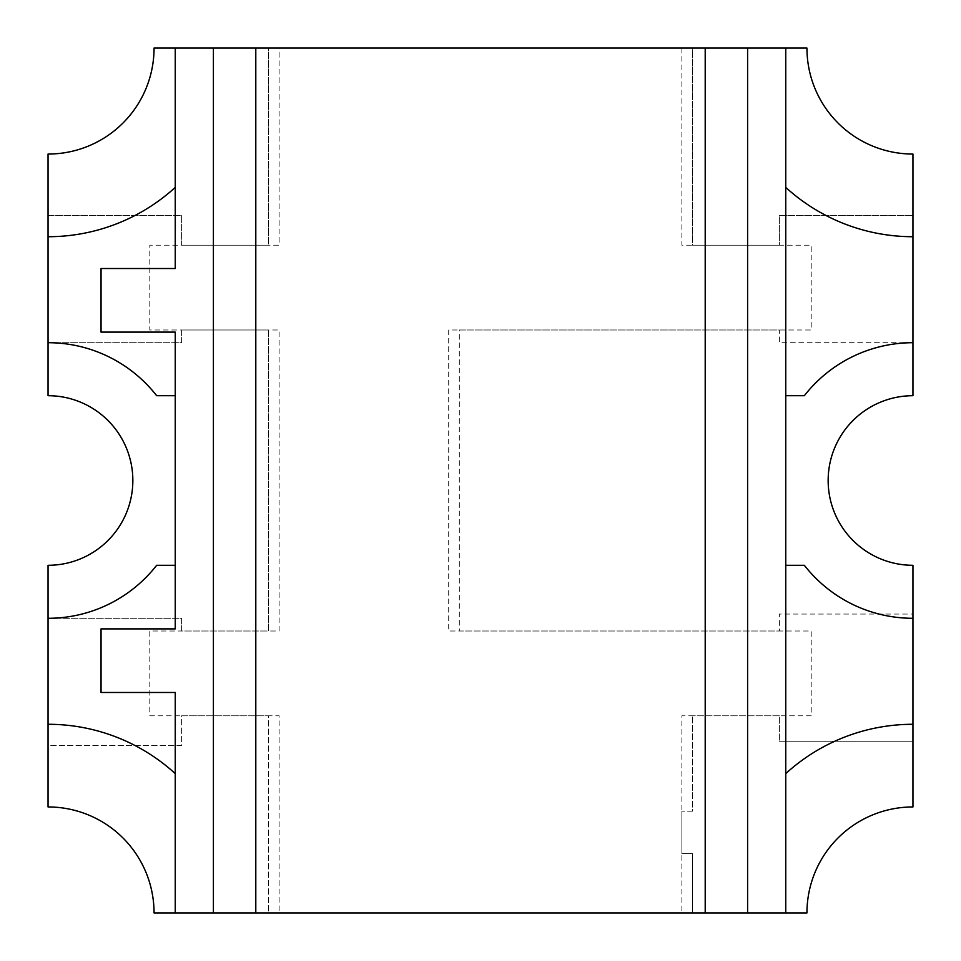 <?xml version="1.0" encoding="UTF-8"?>
<svg xmlns="http://www.w3.org/2000/svg" width="961" height="961" viewBox="0 0 961 961"><rect width="100%" height="100%" fill="white"/><g stroke="black" fill="none" stroke-linecap="round" stroke-linejoin="round"><path stroke-width="0.72" stroke-dasharray="4.8 3.6" d="M48.05 236.718A188.668 188.668 0 0 0 175.238 187.395L175.238 268.515L101.049 268.515L101.049 332.11L175.238 332.11L175.238 395.704L156.655 395.704A137.795 137.795 0 0 0 48.05 342.705L48.05 154.048L48.05 215.516L181.605 215.516L181.605 245.199L268.515 245.199L268.515 48.05L806.952 48.05L692.485 48.05L692.485 245.199L779.395 245.199L779.395 215.516L912.95 215.516L912.95 154.048L912.95 342.705A137.795 137.795 0 0 0 804.345 395.704L785.762 395.704L785.762 187.395A188.668 188.668 0 0 0 912.95 236.718M912.95 342.705L779.395 342.705L779.395 329.995L459.298 329.995L459.298 631.005L779.395 631.005L779.395 614.055L912.95 614.055L912.95 565.296A84.796 84.796 0 0 1 828.154 480.5A84.796 84.796 0 0 1 912.95 395.704L912.95 342.705L779.395 342.705L779.395 329.995L459.298 329.995L459.298 631.005L779.395 631.005L779.395 614.055L912.95 614.055L912.95 565.296L912.95 806.952A105.998 105.998 0 0 0 806.952 912.95L692.485 912.95L692.485 853.596L681.89 853.596L681.89 811.192L681.89 853.596L692.485 853.596L692.485 912.95L806.952 912.95L154.048 912.95L268.515 912.95L268.515 715.801L181.605 715.801L181.605 745.484L48.05 745.484L48.05 806.952A105.998 105.998 0 0 1 154.048 912.95L268.515 912.95L268.515 715.801L181.605 715.801L181.605 745.484L48.05 745.484L48.05 806.952L48.05 565.296L48.05 618.295L181.605 618.295L181.605 631.005L268.515 631.005L268.515 329.995L181.605 329.995L181.605 342.705L48.05 342.705L48.05 395.704A84.796 84.796 0 0 1 132.846 480.5A84.796 84.796 0 0 1 48.05 565.296L48.05 618.295A137.795 137.795 0 0 0 156.655 565.296L175.238 565.296L175.238 628.89L101.049 628.89L101.049 692.485L175.238 692.485L175.238 773.605A188.668 188.668 0 0 0 48.05 724.282M912.95 154.048A105.998 105.998 0 0 1 806.952 48.05L692.485 48.05L692.485 245.199L779.395 245.199L779.395 215.516L912.95 215.516L912.95 154.048A105.998 105.998 0 0 1 806.952 48.05A105.998 105.998 0 0 0 912.95 154.048M154.048 48.05A105.998 105.998 0 0 1 48.05 154.048L48.05 215.516L181.605 215.516L181.605 245.199L268.515 245.199L268.515 48.05L154.048 48.05A105.998 105.998 0 0 1 48.05 154.048A105.998 105.998 0 0 0 154.048 48.05M912.95 724.282A188.668 188.668 0 0 0 785.762 773.605L785.762 565.296L804.345 565.296A137.795 137.795 0 0 0 912.95 618.295M175.238 48.05L175.238 187.395M175.238 395.704L175.238 565.296M175.238 912.95L175.238 773.605M785.762 912.95L785.762 773.605M785.762 565.296L785.762 395.704M785.762 187.395L785.762 48.05M747.598 912.95L747.598 48.05M213.402 48.05L213.402 912.95M681.89 48.05L681.89 245.199L811.192 245.199L811.192 329.995L448.703 329.995L448.703 631.005L811.192 631.005L811.192 715.801L681.89 715.801L681.89 912.95L279.11 912.95L279.11 715.801L149.808 715.801L149.808 631.005L279.11 631.005L279.11 329.995L149.808 329.995L149.808 245.199L279.11 245.199L279.11 48.05L681.89 48.05L681.89 245.199L811.192 245.199L811.192 329.995L448.703 329.995L448.703 631.005L811.192 631.005L811.192 715.801L681.89 715.801L681.89 912.95L279.11 912.95L279.11 715.801L149.808 715.801L149.808 631.005L279.11 631.005L279.11 329.995L149.808 329.995L149.808 245.199L279.11 245.199L279.11 48.05L681.89 48.05M912.95 565.296A84.796 84.796 0 0 1 828.154 480.5A84.796 84.796 0 0 1 912.95 395.704A84.796 84.796 0 0 0 828.154 480.5A84.796 84.796 0 0 0 912.95 565.296M692.485 811.192L681.89 811.192L692.485 811.192L692.485 715.801L692.485 811.192M779.395 715.801L692.485 715.801L779.395 715.801L779.395 741.243L779.395 715.801M806.952 912.95A105.998 105.998 0 0 1 912.95 806.952L912.95 741.243L779.395 741.243L912.95 741.243L912.95 806.952A105.998 105.998 0 0 0 806.952 912.95M48.05 806.952A105.998 105.998 0 0 1 154.048 912.95A105.998 105.998 0 0 0 48.05 806.952M48.05 618.295L181.605 618.295L181.605 631.005L268.515 631.005L268.515 329.995L181.605 329.995L181.605 342.705L48.05 342.705M48.05 395.704A84.796 84.796 0 0 1 132.846 480.5A84.796 84.796 0 0 1 48.05 565.296A84.796 84.796 0 0 0 132.846 480.5A84.796 84.796 0 0 0 48.05 395.704"/><path stroke-width="1.44" d="M213.402 48.05L154.048 48.05A105.998 105.998 0 0 1 48.05 154.048L48.05 395.704A84.796 84.796 0 0 1 132.846 480.5A84.796 84.796 0 0 1 48.05 565.296L48.05 806.952A105.998 105.998 0 0 1 154.048 912.95L213.402 912.95L213.402 48.05L255.794 48.05L255.794 912.95L213.402 912.95M255.794 912.95L806.952 912.95A105.998 105.998 0 0 1 912.95 806.952L912.95 565.296A84.796 84.796 0 0 1 828.154 480.5A84.796 84.796 0 0 1 912.95 395.704L912.95 154.048A105.998 105.998 0 0 1 806.952 48.05L255.794 48.05M175.238 48.05L175.238 268.515L101.049 268.515L101.049 332.11L175.238 332.11L175.238 628.89L101.049 628.89L101.049 692.485L175.238 692.485L175.238 912.95M48.05 236.718A188.668 188.668 0 0 0 175.238 187.395M48.05 618.295A137.795 137.795 0 0 0 156.655 565.296L175.238 565.296M175.238 395.704L156.655 395.704A137.795 137.795 0 0 0 48.05 342.705M175.238 773.605A188.668 188.668 0 0 0 48.05 724.282M912.95 724.282A188.668 188.668 0 0 0 785.762 773.605M912.95 342.705A137.795 137.795 0 0 0 804.345 395.704L785.762 395.704M785.762 565.296L804.345 565.296A137.795 137.795 0 0 0 912.95 618.295M785.762 187.395A188.668 188.668 0 0 0 912.95 236.718M747.598 912.95L747.598 48.05M785.762 912.95L785.762 48.05M705.206 912.95L705.206 48.05"/></g></svg>
